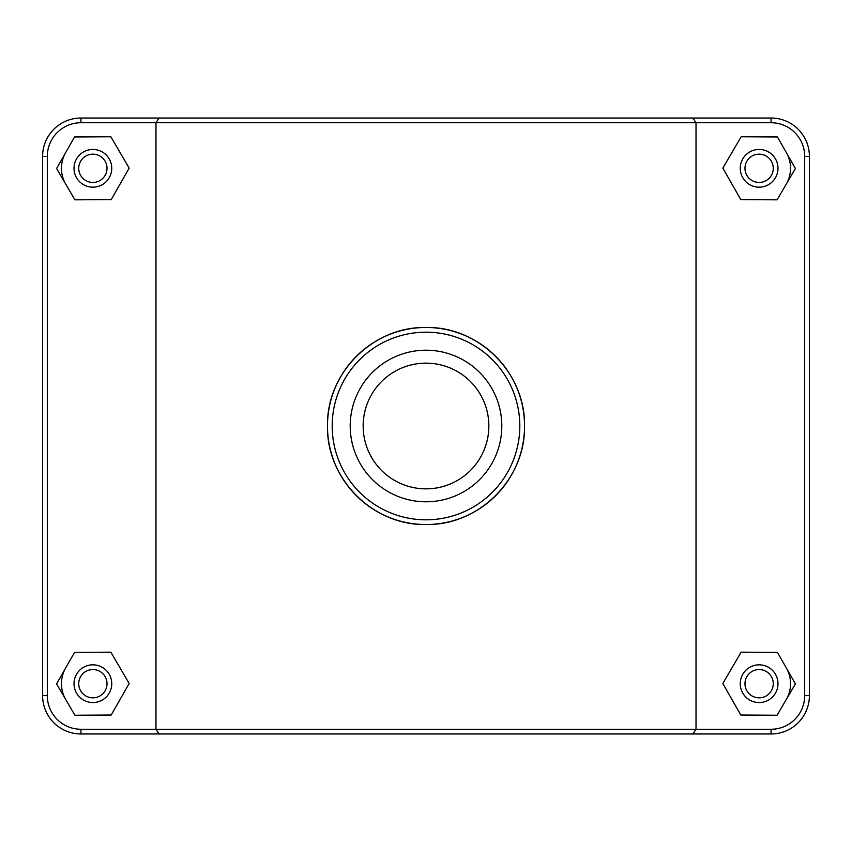 <?xml version="1.0" encoding="UTF-8"?>
<svg xmlns="http://www.w3.org/2000/svg" width="852" height="852" viewBox="0 0 852 852"><rect width="100%" height="100%" fill="white"/><g stroke="black" fill="none" stroke-linecap="round" stroke-linejoin="round"><path stroke-width="1.28" d="M159.079 118.023L155.98 122.741L771.06 122.741A33.622 33.622 0 0 1 804.682 156.363L804.682 695.637A33.622 33.622 0 0 1 771.06 729.259L80.94 729.259A33.622 33.622 0 0 1 47.318 695.637L47.318 156.363A33.622 33.622 0 0 1 80.94 122.741L155.98 122.741L155.98 729.259L159.079 733.977L771.06 733.977A38.34 38.34 0 0 0 809.4 695.637L809.4 156.363A38.34 38.34 0 0 0 771.06 118.023L80.94 118.023A38.34 38.34 0 0 0 42.6 156.363L42.6 695.637A38.34 38.34 0 0 0 80.94 733.977L159.079 733.977M692.921 733.977L696.02 729.259L696.02 122.741L692.921 118.023M327.477 426C326.38 478.93 373.016 525.631 426 524.523C478.984 525.631 525.62 478.93 524.523 426C525.62 373.07 478.984 326.369 426 327.477C373.016 326.369 326.38 373.07 327.477 426A98.523 98.523 0 0 0 475.267 511.328A98.523 98.523 0 0 0 475.267 340.672A98.523 98.523 0 0 0 327.477 426M786.417 668.128A31.428 31.428 0 0 1 786.247 699.556M740.26 683.698A18.85 18.85 0 0 1 768.547 667.361A18.85 18.85 0 0 1 768.547 700.024A18.85 18.85 0 0 1 740.26 683.698M744.978 683.698A14.143 14.143 0 0 0 766.193 695.946A14.143 14.143 0 0 0 766.193 671.451A14.143 14.143 0 0 0 744.978 683.698M740.803 715.02L722.826 683.496L741.144 652.174L777.429 652.366L795.406 683.89L777.099 715.222L740.803 715.02M65.753 699.556A31.428 31.428 0 0 1 65.583 668.128M111.74 683.698A18.85 18.85 0 0 0 83.453 667.361A18.85 18.85 0 0 0 83.453 700.024A18.85 18.85 0 0 0 111.74 683.698M107.022 683.698A14.143 14.143 0 0 1 85.807 695.946A14.143 14.143 0 0 1 85.807 671.451A14.143 14.143 0 0 1 107.022 683.698M111.197 715.02L129.174 683.496L110.856 652.174L74.571 652.366L56.594 683.89L74.901 715.222L111.197 715.02M786.417 152.742A31.428 31.428 0 0 1 786.247 184.16M740.26 168.302A18.85 18.85 0 0 1 768.547 151.975A18.85 18.85 0 0 1 768.547 184.639A18.85 18.85 0 0 1 740.26 168.302M744.978 168.302A14.143 14.143 0 0 0 766.193 180.549A14.143 14.143 0 0 0 766.193 156.054A14.143 14.143 0 0 0 744.978 168.302M740.803 199.634L722.826 168.11L741.144 136.778L777.429 136.98L795.406 168.504L777.099 199.826L740.803 199.634M111.74 168.302A18.85 18.85 0 0 0 83.453 151.975A18.85 18.85 0 0 0 83.453 184.639A18.85 18.85 0 0 0 111.74 168.302M107.022 168.302A14.143 14.143 0 0 1 85.807 180.549A14.143 14.143 0 0 1 85.807 156.054A14.143 14.143 0 0 1 107.022 168.302M111.197 199.634L129.174 168.11L110.856 136.778L74.571 136.98L56.594 168.504L74.901 199.826L111.197 199.634M65.753 184.16A31.428 31.428 0 0 1 65.583 152.742M488.856 426A62.856 62.856 0 0 1 394.572 480.432A62.856 62.856 0 0 1 394.572 371.568A62.856 62.856 0 0 1 488.856 426M482.658 375.657A75.785 75.785 0 0 1 404.945 498.803A75.785 75.785 0 0 1 361.908 385.551A75.785 75.785 0 0 1 482.658 375.657M332.184 426A93.816 93.816 0 0 1 472.903 344.751A93.816 93.816 0 0 1 472.903 507.249A93.816 93.816 0 0 1 332.184 426M80.94 729.259L80.94 733.977M771.06 122.741L771.06 118.023M804.682 156.363L809.4 156.363M804.682 695.637L809.4 695.637M771.06 729.259L771.06 733.977M47.318 695.637L42.6 695.637M47.318 156.363L42.6 156.363M80.94 122.741L80.94 118.023"/></g></svg>
